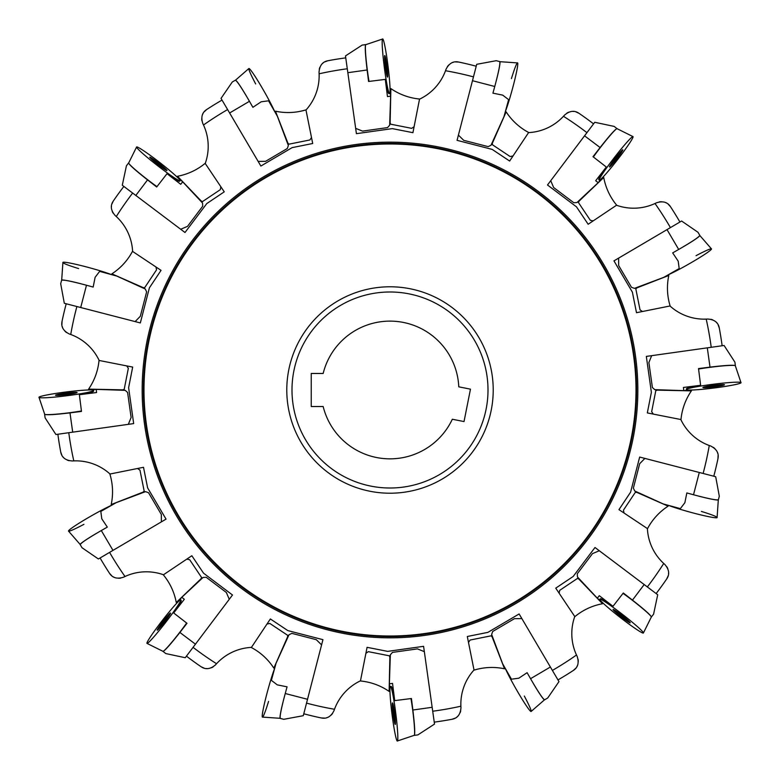 <?xml version="1.0" encoding="UTF-8"?>
<svg xmlns="http://www.w3.org/2000/svg" width="780" height="780" viewBox="0 0 780 780"><rect width="100%" height="100%" fill="white"/><g stroke="black" fill="none" stroke-linecap="round" stroke-linejoin="round"><path stroke-width="1.17" d="M502.71 95.131L508.618 99.645L503.958 116.707L490.99 145.265L488.134 146.63L463.69 140.312L458.406 135.115L476.716 64.311L496.246 60.694L499.736 61.6C500.37 63.346 498.712 71.633 494.764 86.483L492.931 93.161L502.71 95.131M65.218 394.222L61.386 394.456L65.13 393.52L65.218 394.222L70.122 393.49M70.064 393.013L65.13 393.52M62.468 393.968L62.527 394.456M67.372 393.237L67.46 393.939M44.645 414.16L44.606 414.307C46.273 415.174 54.736 414.697 69.986 412.873L81.481 411.421L79.365 394.612A27.398 1.901 -7.2 0 0 93.59 391.151L93.639 390.458A27.534 1.911 -7.2 0 0 66.076 391.989A27.534 1.911 -7.2 0 0 39 397.361A27.534 1.911 -7.2 0 0 66.553 395.782A27.534 1.911 -7.2 0 0 93.639 390.458M79.375 394.709L96.584 392.535L96.184 389.376L125.249 390.351L127.598 392.467L131.118 417.476L128.339 424.34L55.916 434.519L45.103 417.865L44.606 414.307M96.184 389.376L88.676 389.961M44.596 414.287L45.103 417.865M714.782 385.778L718.614 385.544L714.87 386.48L714.782 385.778L709.878 386.51M709.937 386.987L714.87 386.48M717.532 386.032L717.473 385.544M712.627 386.763L712.54 386.061M735.355 365.84L735.394 365.693C733.726 364.825 725.264 365.303 710.014 367.127L698.519 368.579L700.635 385.388A27.398 1.901 172.8 0 0 686.41 388.849L686.361 389.542A27.534 1.911 172.8 0 0 713.924 388.011A27.534 1.911 172.8 0 0 741 382.639A27.534 1.911 172.8 0 0 713.447 384.218A27.534 1.911 172.8 0 0 686.361 389.542M700.625 385.291L683.417 387.465L683.816 390.624L654.751 389.649L652.402 387.533L648.882 362.524L651.661 355.66L724.084 345.481L734.896 362.135L735.394 365.693M683.816 390.624L691.324 390.039M735.404 365.713L734.896 362.135M684.869 502.71L680.355 508.618L663.292 503.958L634.735 490.99L633.37 488.134L639.688 463.69L644.884 458.406L715.689 476.716L719.306 496.246L718.399 499.736C716.654 500.37 708.367 498.712 693.517 494.764L686.839 492.931L684.869 502.71M154.459 160.807L157.794 162.776L157.355 163.332L162.318 166.871L161.645 165.896L161.343 166.286M157.355 163.332L154.489 160.787M161.645 165.896L157.794 162.776M159.578 164.161L159.149 164.716M128.71 162.883L128.583 162.952C129.149 164.746 135.466 170.391 147.537 179.887L156.692 186.995L167.086 173.608A27.398 1.901 37.8 0 0 179.595 181.214L180.112 180.765A27.534 1.911 37.8 0 0 159.549 162.357A27.534 1.911 37.8 0 0 136.597 147.011A27.534 1.911 37.8 0 0 157.199 165.37A27.534 1.911 37.8 0 0 180.112 180.765M167.018 173.686L180.726 184.314L182.676 181.808L202.547 203.044L202.712 206.203L187.512 226.366L180.697 229.261L122.284 185.25L126.418 165.828L128.583 162.952M182.676 181.808L176.963 176.904M394.222 714.782L394.456 718.614L393.52 714.87L394.222 714.782L393.49 709.878M393.013 709.937L393.52 714.87M393.968 717.532L394.456 717.473M393.237 712.627L393.939 712.54M414.16 735.355L414.307 735.394C415.174 733.726 414.697 725.264 412.873 710.014L411.421 698.519L394.612 700.635A27.398 1.901 -97.2 0 0 391.151 686.41L390.458 686.361A27.534 1.911 -97.2 0 0 391.989 713.924A27.534 1.911 -97.2 0 0 397.361 741A27.534 1.911 -97.2 0 0 395.782 713.447A27.534 1.911 -97.2 0 0 390.458 686.361M394.709 700.625L392.535 683.417L389.376 683.816L390.351 654.751L392.467 652.402L417.476 648.882L424.34 651.661L434.519 724.084L417.865 734.896L414.307 735.394M389.376 683.816L389.961 691.324M414.287 735.404L417.865 734.896M678.21 261.193L679.185 268.564L663.829 277.329L634.462 288.356L631.478 287.303L618.667 265.551L618.599 258.141L681.613 221.023L697.983 232.274L699.806 235.365C699.026 237.061 691.987 241.751 678.697 249.454L672.682 252.886L678.21 261.193M670.429 227.614A324.051 324.051 0 0 0 655.005 203.502A50.924 50.924 0 0 1 616.522 205.237L616.649 205.14A60.587 60.587 0 0 1 603.74 177.489L579.101 201.103L578.409 202.498L590.343 220.301L593.209 220.867M552.386 670.429A324.051 324.051 0 0 0 576.498 655.005A50.924 50.924 0 0 1 574.762 616.522L574.86 616.649A60.587 60.587 0 0 1 602.511 603.74L578.896 579.101L577.502 578.409L559.699 590.343L559.133 593.209M109.57 552.386A324.051 324.051 0 0 0 124.995 576.498A50.924 50.924 0 0 1 163.478 574.762L163.351 574.86A60.587 60.587 0 0 1 176.261 602.511L200.899 578.896L201.591 577.502L189.657 559.699L186.791 559.133M76.879 306.53A324.051 324.051 0 0 0 70.736 334.493A50.924 50.924 0 0 1 99.177 360.477L99.021 360.448A60.587 60.587 0 0 1 88.598 389.123L122.713 389.863L124.195 389.356L128.339 368.326L126.711 365.908M61.922 455.344L60.723 452.02A335.069 335.069 0 0 1 57.866 434.245L68.776 432.715A324.051 324.051 0 0 0 73.798 460.892A50.924 50.924 0 0 1 110.019 474.016L109.863 474.045A60.587 60.587 0 0 1 111.199 504.533L143.003 492.16L144.183 491.127L139.961 470.116L137.534 468.497M132.659 193.06A324.051 324.051 0 0 0 116.279 216.538A50.924 50.924 0 0 1 132.61 251.433L132.483 251.345A60.587 60.587 0 0 1 111.871 273.848L143.111 287.586L144.671 287.683L156.546 269.851L155.971 266.984M473.47 76.879A324.051 324.051 0 0 0 445.507 70.736A50.924 50.924 0 0 1 419.523 99.177L419.552 99.021A60.587 60.587 0 0 1 390.877 88.598L390.136 122.713L390.644 124.195L411.674 128.339L414.092 126.711M227.614 109.57A324.051 324.051 0 0 0 203.502 124.995A50.924 50.924 0 0 1 205.237 163.478L205.14 163.351A60.587 60.587 0 0 1 177.489 176.261L201.103 200.899L202.498 201.591L220.301 189.657L220.867 186.791M347.285 68.776A324.051 324.051 0 0 0 319.108 73.798A50.924 50.924 0 0 1 305.984 110.019L305.955 109.863A60.587 60.587 0 0 1 275.467 111.199L287.84 143.003L288.873 144.183L309.884 139.961L311.503 137.534M586.94 132.659A324.051 324.051 0 0 0 563.462 116.279A50.924 50.924 0 0 1 528.567 132.61L528.655 132.483A60.587 60.587 0 0 1 506.152 111.871L492.414 143.111L492.316 144.671L510.149 156.546L513.016 155.971M306.53 703.121A324.051 324.051 0 0 0 334.493 709.264A50.924 50.924 0 0 1 360.477 680.823L360.448 680.979A60.587 60.587 0 0 1 389.123 691.402L389.863 657.286L389.356 655.804L368.326 651.661L365.908 653.289M193.06 647.341A324.051 324.051 0 0 0 216.538 663.721A50.924 50.924 0 0 1 251.433 647.39L251.345 647.517A60.587 60.587 0 0 1 273.848 668.129L287.586 636.889L287.683 635.329L269.851 623.454L266.984 624.029M432.715 711.224A324.051 324.051 0 0 0 460.892 706.202A50.924 50.924 0 0 1 474.016 669.981L474.045 670.137A60.587 60.587 0 0 1 504.533 668.801L492.16 636.997L491.127 635.817L470.116 640.039L468.497 642.466M703.121 473.47A324.051 324.051 0 0 0 709.264 445.507A50.924 50.924 0 0 1 680.823 419.523L680.979 419.552A60.587 60.587 0 0 1 691.402 390.877L657.286 390.136L655.804 390.644L651.661 411.674L653.289 414.092M647.341 586.94A324.051 324.051 0 0 0 663.721 563.462A50.924 50.924 0 0 1 647.39 528.567L647.517 528.655A60.587 60.587 0 0 1 668.129 506.152L636.889 492.414L635.329 492.316L623.454 510.149L624.029 513.016M711.224 347.285A324.051 324.051 0 0 0 706.202 319.108A50.924 50.924 0 0 1 669.981 305.984L670.137 305.955A60.587 60.587 0 0 1 668.801 275.467L636.997 287.84L635.817 288.873L640.039 309.884L642.466 311.503M113.09 213.125L112.222 211.439M111.394 207.07L111.462 205.998M111.813 204.214L113.305 201.025C110.156 205.579 110.779 210.424 115.177 215.543L116.279 216.538M132.61 251.433L161.041 270.358L149.409 287.82L140.332 322.94L64.311 303.284L60.694 283.754L61.6 280.264C63.346 279.63 71.633 281.287 86.483 285.236L93.161 287.069L95.131 277.29L99.645 271.381L116.707 276.042L145.265 289.01L146.63 291.866L140.312 316.31L135.115 321.594M319.273 69.127L319.849 67.324M322.345 63.638L323.154 62.936M324.656 61.922L327.98 60.723C322.52 61.717 319.537 65.579 319.03 72.316L319.108 73.798M305.984 110.019L312.702 143.501L292.13 147.625L260.871 166.043L221.023 98.387L232.274 82.017L235.384 80.184L232.274 82.017M566.875 113.09L568.562 112.222M572.929 111.394L574.002 111.462M575.786 111.813L578.975 113.305C574.421 110.156 569.575 110.779 564.457 115.177L563.462 116.279M528.567 132.61L509.642 161.041L492.18 149.409L457.06 140.332L458.406 135.115M710.873 319.273L712.676 319.849M716.362 322.345L717.064 323.154M718.078 324.656L719.277 327.98C718.283 322.52 714.422 319.537 707.684 319.03L706.202 319.108M669.981 305.984L636.5 312.702L632.375 292.13L613.957 260.871L618.599 258.141M666.91 566.875L667.777 568.562M668.606 572.929L668.538 574.002M668.187 575.786L666.695 578.975C669.844 574.421 669.221 569.575 664.823 564.457L663.721 563.462M647.39 528.567L618.959 509.642L630.591 492.18L639.668 457.06L644.884 458.406M460.726 710.873L460.151 712.676M457.655 716.362L456.846 717.064M455.344 718.078L452.02 719.277C457.48 718.283 460.463 714.422 460.97 707.684L460.892 706.202M474.016 669.981L467.298 636.5L487.87 632.375L519.129 613.957L558.977 681.613L547.726 697.983L544.635 699.806C542.938 699.026 538.249 691.987 530.546 678.697L527.114 672.682L518.807 678.21L511.436 679.185L502.671 663.829L491.644 634.462L492.697 631.478L514.449 618.667L521.859 618.599M213.125 666.91L211.439 667.777M207.07 668.606L205.998 668.538M204.214 668.187L201.025 666.695C205.579 669.844 210.424 669.221 215.543 664.823L216.538 663.721M251.433 647.39L270.358 618.959L287.82 630.591L322.94 639.668L303.284 715.689L283.754 719.306L280.264 718.399C279.63 716.654 281.287 708.367 285.236 693.517L287.069 686.839L277.29 684.869L271.381 680.355L276.042 663.292L289.01 634.735L291.866 633.37L316.31 639.688L321.594 644.884M69.127 460.726L67.324 460.151M63.638 457.655L62.936 456.846M60.723 452.02C61.717 457.48 65.579 460.463 72.316 460.97L73.798 460.892M110.019 474.016L143.501 467.298L147.625 487.87L166.043 519.129L98.387 558.977L82.017 547.726L80.194 544.635C80.974 542.938 88.013 538.249 101.303 530.546L107.318 527.114L101.79 518.807L100.815 511.436L116.171 502.671L145.538 491.644L148.522 492.697L161.333 514.449L161.401 521.859M201.864 120.617L201.708 118.726M202.605 114.377L203.073 113.412M204.087 111.901L206.69 109.522C202.03 112.525 200.752 117.234 202.858 123.659L203.502 124.995M205.237 163.478L224.26 191.841L206.827 203.531L184.996 232.499L180.697 229.261M447.447 66.485L448.675 65.042M452.39 62.595L453.404 62.244M455.179 61.893L458.708 62.049C453.287 60.879 449.056 63.307 446.004 69.332L445.507 70.736M419.523 99.177L412.922 132.678L392.33 128.622L356.411 133.672L345.481 55.916L362.135 45.103L365.84 44.645M659.383 201.864L661.274 201.708M665.623 202.605L666.588 203.073M668.099 204.087L670.478 206.69C667.475 202.03 662.766 200.752 656.341 202.858L655.005 203.502M616.522 205.237L588.159 224.26L576.469 206.827L547.501 184.996L594.75 122.284L614.172 126.418L617.117 128.71M713.515 447.447L714.958 448.675M717.405 452.39L717.756 453.404M718.107 455.179L717.951 458.708C719.121 453.287 716.693 449.056 710.668 446.004L709.264 445.507M680.823 419.523L647.322 412.922L651.378 392.33L646.327 356.411L651.661 355.66M578.136 659.383L578.292 661.274M577.395 665.623L576.927 666.588M575.913 668.099L573.31 670.478C577.97 667.475 579.248 662.766 577.142 656.341L576.498 655.005M574.762 616.522L555.74 588.159L573.173 576.469L595.004 547.501L657.716 594.75L653.582 614.172L651.29 617.117M332.553 713.515L331.325 714.958M327.61 717.405L326.596 717.756M324.821 718.107L321.292 717.951C326.713 719.121 330.944 716.693 333.996 710.668L334.493 709.264M360.477 680.823L367.078 647.322L387.67 651.378L423.589 646.327L424.34 651.661M120.617 578.136L118.726 578.292M114.377 577.395L113.412 576.927M111.901 575.913L109.522 573.31C112.525 577.97 117.234 579.248 123.659 577.142L124.995 576.498M163.478 574.762L191.841 555.74L203.531 573.173L232.499 595.004L185.25 657.716L165.828 653.582L162.883 651.29M66.485 332.553L65.042 331.325M62.595 327.61L62.244 326.596M61.893 324.821L62.049 321.292C60.879 326.713 63.307 330.944 69.332 333.996L70.736 334.493M99.177 360.477L132.678 367.078L128.622 387.67L133.672 423.589L128.339 424.34M452.322 419.24L464.022 421.57L470.467 389.161L458.776 386.831A68.845 68.845 0 0 0 323.164 373.474L311.24 373.474L311.24 406.526L323.164 406.526A68.845 68.845 0 0 0 452.322 419.24M291.993 390A98.007 98.007 0 0 0 439.003 474.874A98.007 98.007 0 0 0 439.003 305.126A98.007 98.007 0 0 0 291.993 390M637.845 390A247.845 247.845 0 0 0 266.077 175.364A247.845 247.845 0 0 0 266.077 604.636A247.845 247.845 0 0 0 637.845 390M201.025 666.695A335.069 335.069 0 0 1 186.43 656.136M452.02 719.277A335.069 335.069 0 0 1 434.245 722.134M666.695 578.975A335.069 335.069 0 0 1 656.136 593.57M719.277 327.98A335.069 335.069 0 0 1 722.134 345.755M578.975 113.305A335.069 335.069 0 0 1 593.57 123.864M327.98 60.723A335.069 335.069 0 0 1 345.755 57.866M113.305 201.025A335.069 335.069 0 0 1 123.864 186.43M109.522 573.31A335.069 335.069 0 0 1 100.084 557.983M321.292 717.951A335.069 335.069 0 0 1 303.781 713.788M573.31 670.478A335.069 335.069 0 0 1 557.983 679.916M717.951 458.708A335.069 335.069 0 0 1 713.788 476.219M670.478 206.69A335.069 335.069 0 0 1 679.916 222.017M458.708 62.049A335.069 335.069 0 0 1 476.219 66.212M206.69 109.522A335.069 335.069 0 0 1 222.017 100.084M62.049 321.292A335.069 335.069 0 0 1 66.212 303.781M619.193 154.459L617.224 157.794L616.668 157.355L613.129 162.318L614.104 161.645L613.714 161.343M616.668 157.355L619.213 154.489M614.104 161.645L617.224 157.794M615.839 159.578L615.283 159.149M617.048 128.583C615.254 129.149 609.609 135.466 600.112 147.537L593.005 156.692L606.392 167.086A27.398 1.901 127.8 0 0 598.786 179.595L599.235 180.112A27.534 1.911 127.8 0 0 617.643 159.549A27.534 1.911 127.8 0 0 632.99 136.597A27.534 1.911 127.8 0 0 614.63 157.199A27.534 1.911 127.8 0 0 599.235 180.112M606.313 167.018L595.686 180.726L598.192 182.676L603.096 176.963M550.739 180.697L553.634 187.512L573.797 202.712L576.956 202.547L598.192 182.676M235.384 80.184C237.061 80.974 241.751 88.013 249.454 101.303L252.886 107.318L261.193 101.79L268.564 100.815L277.329 116.171L288.356 145.538L287.303 148.522L265.551 161.333L258.141 161.401M625.541 619.193L622.206 617.224L622.645 616.668L617.682 613.129L618.355 614.104L618.657 613.714M622.645 616.668L625.511 619.213M618.355 614.104L622.206 617.224M620.422 615.839L620.851 615.283M651.417 617.048C650.851 615.254 644.533 609.609 632.463 600.112L623.308 593.005L612.914 606.392A27.398 1.901 -142.2 0 0 600.405 598.786L599.888 599.235A27.534 1.911 -142.2 0 0 620.451 617.643A27.534 1.911 -142.2 0 0 643.402 632.99A27.534 1.911 -142.2 0 0 622.801 614.63A27.534 1.911 -142.2 0 0 599.888 599.235M612.983 606.313L599.274 595.686L597.324 598.192L603.038 603.096M599.303 550.739L592.488 553.634L577.288 573.797L577.453 576.956L597.324 598.192M385.778 65.218L385.544 61.386L386.48 65.13L385.778 65.218L386.51 70.122M386.987 70.064L386.48 65.13M386.032 62.468L385.544 62.527M386.763 67.372L386.061 67.46M365.693 44.606C364.825 46.273 365.303 54.736 367.127 69.986L368.579 81.481L385.388 79.365A27.398 1.901 82.8 0 0 388.849 93.59L389.542 93.639A27.534 1.911 82.8 0 0 388.011 66.076A27.534 1.911 82.8 0 0 382.639 39A27.534 1.911 82.8 0 0 384.218 66.553A27.534 1.911 82.8 0 0 389.542 93.639M385.291 79.375L387.465 96.584L390.624 96.184L390.039 88.676M355.66 128.339L362.524 131.118L387.533 127.598L389.649 125.249L390.624 96.184M365.713 44.596L362.135 45.103M160.807 625.541L162.776 622.206L163.332 622.645L166.871 617.682L165.896 618.355L166.286 618.657M163.332 622.645L160.787 625.511M165.896 618.355L162.776 622.206M164.161 620.422L164.716 620.851M162.942 651.407L162.952 651.417C164.746 650.851 170.391 644.533 179.887 632.463L186.995 623.308L173.608 612.914A27.398 1.901 -52.2 0 0 181.214 600.405L180.765 599.888A27.534 1.911 -52.2 0 0 162.357 620.451A27.534 1.911 -52.2 0 0 147.011 643.402A27.534 1.911 -52.2 0 0 165.37 622.801A27.534 1.911 -52.2 0 0 180.765 599.888M173.686 612.983L184.314 599.274L181.808 597.324L176.904 603.038M229.261 599.303L226.366 592.488L206.203 577.288L203.044 577.453L181.808 597.324M713.593 385.369A10.871 0.751 -7.2 0 1 724.464 384.755A10.871 0.751 -7.2 0 1 713.778 386.87A10.871 0.751 -7.2 0 1 702.907 387.475A10.871 0.751 -7.2 0 1 713.593 385.369M741 382.639L735.335 365.781A24.034 1.667 172.8 0 0 711.292 367.156A24.034 1.667 172.8 0 0 698.578 369.028M622.089 615.537A10.871 0.751 37.8 0 1 630.211 622.791A10.871 0.751 37.8 0 1 621.163 616.736A10.871 0.751 37.8 0 1 613.041 609.472A10.871 0.751 37.8 0 1 622.089 615.537M643.402 632.99L651.319 617.058A24.034 1.667 -142.2 0 0 633.341 601.039A24.034 1.667 -142.2 0 0 623.025 593.365M544.489 699.826L531.121 711.467A27.534 1.911 -119.7 0 1 520.016 695.731A27.534 1.911 -119.7 0 1 505.274 668.401A27.534 1.911 -119.7 0 0 526.968 706.69A27.534 1.911 -119.7 0 0 524.316 696.053M544.44 699.806A24.034 1.667 -119.7 0 1 533.179 683.231M615.537 157.911A10.871 0.751 -52.2 0 1 622.791 149.789A10.871 0.751 -52.2 0 1 616.736 158.837A10.871 0.751 -52.2 0 1 609.472 166.959A10.871 0.751 -52.2 0 1 615.537 157.911M632.99 136.597L617.058 128.68A24.034 1.667 127.8 0 0 601.039 146.659A24.034 1.667 127.8 0 0 593.365 156.975M499.843 61.688L517.52 62.907A27.534 1.911 105.3 0 1 514.244 81.88A27.534 1.911 105.3 0 1 505.342 111.628A27.534 1.911 105.3 0 0 517.082 69.215A27.534 1.911 105.3 0 0 511.426 78.614M499.863 61.727A24.034 1.667 105.3 0 1 496.109 81.412M699.826 235.511L711.467 248.878A27.534 1.911 150.3 0 1 695.731 259.984A27.534 1.911 150.3 0 1 668.401 274.726A27.534 1.911 150.3 0 0 706.69 253.032A27.534 1.911 150.3 0 0 696.053 255.684M699.806 235.56A24.034 1.667 150.3 0 1 683.231 246.821M718.312 499.843L717.093 517.52A27.534 1.911 -164.7 0 1 698.12 514.244A27.534 1.911 -164.7 0 1 668.372 505.342A27.534 1.911 -164.7 0 0 710.785 517.082A27.534 1.911 -164.7 0 0 701.386 511.426M718.273 499.863A24.034 1.667 -164.7 0 1 698.587 496.109M80.174 544.489L68.533 531.121A27.534 1.911 -29.7 0 1 84.269 520.016A27.534 1.911 -29.7 0 1 111.598 505.274A27.534 1.911 -29.7 0 0 73.31 526.968A27.534 1.911 -29.7 0 0 83.947 524.316M80.194 544.44A24.034 1.667 -29.7 0 1 96.769 533.179M164.463 622.089A10.871 0.751 127.8 0 1 157.209 630.211A10.871 0.751 127.8 0 1 163.264 621.163A10.871 0.751 127.8 0 1 170.528 613.041A10.871 0.751 127.8 0 1 164.463 622.089M147.011 643.402L162.942 651.319A24.034 1.667 -52.2 0 0 178.961 633.341A24.034 1.667 -52.2 0 0 186.634 623.025M280.156 718.312L262.48 717.093A27.534 1.911 -74.7 0 1 265.756 698.12A27.534 1.911 -74.7 0 1 274.657 668.372A27.534 1.911 -74.7 0 0 262.918 710.785A27.534 1.911 -74.7 0 0 268.573 701.386M280.137 718.273A24.034 1.667 -74.7 0 1 283.891 698.587M394.631 713.593A10.871 0.751 82.8 0 1 395.245 724.464A10.871 0.751 82.8 0 1 393.13 713.778A10.871 0.751 82.8 0 1 392.525 702.907A10.871 0.751 82.8 0 1 394.631 713.593M397.361 741L414.219 735.335A24.034 1.667 -97.2 0 0 412.844 711.292A24.034 1.667 -97.2 0 0 410.972 698.578M385.369 66.407A10.871 0.751 -97.2 0 1 384.755 55.536A10.871 0.751 -97.2 0 1 386.87 66.222A10.871 0.751 -97.2 0 1 387.475 77.093A10.871 0.751 -97.2 0 1 385.369 66.407M382.639 39L365.781 44.665A24.034 1.667 82.8 0 0 367.156 68.708A24.034 1.667 82.8 0 0 369.028 81.422M235.511 80.174L248.878 68.533A27.534 1.911 60.3 0 1 259.984 84.269A27.534 1.911 60.3 0 1 274.726 111.598A27.534 1.911 60.3 0 0 253.032 73.31A27.534 1.911 60.3 0 0 255.684 83.947M235.56 80.194A24.034 1.667 60.3 0 1 246.821 96.769M157.911 164.463A10.871 0.751 -142.2 0 1 149.789 157.209A10.871 0.751 -142.2 0 1 158.837 163.264A10.871 0.751 -142.2 0 1 166.959 170.528A10.871 0.751 -142.2 0 1 157.911 164.463M136.597 147.011L128.68 162.942A24.034 1.667 37.8 0 0 146.659 178.961A24.034 1.667 37.8 0 0 156.975 186.634M61.688 280.156L62.907 262.48A27.534 1.911 15.3 0 1 81.88 265.756A27.534 1.911 15.3 0 1 111.628 274.657A27.534 1.911 15.3 0 0 69.215 262.918A27.534 1.911 15.3 0 0 78.614 268.573M61.727 280.137A24.034 1.667 15.3 0 1 81.412 283.891M66.407 394.631A10.871 0.751 172.8 0 1 55.536 395.245A10.871 0.751 172.8 0 1 66.222 393.13A10.871 0.751 172.8 0 1 77.093 392.525A10.871 0.751 172.8 0 1 66.407 394.631M39 397.361L44.665 414.219A24.034 1.667 -7.2 0 0 68.708 412.844A24.034 1.667 -7.2 0 0 81.422 410.972M713.447 384.218A27.534 1.911 172.8 0 0 690.144 390.058A27.534 1.911 172.8 0 0 737.461 384.082A27.534 1.911 172.8 0 0 713.447 384.218M622.801 614.63A27.534 1.911 -142.2 0 0 602.189 602.267A27.534 1.911 -142.2 0 0 639.883 631.508A27.534 1.911 -142.2 0 0 622.801 614.63M614.63 157.199A27.534 1.911 127.8 0 0 602.267 177.811A27.534 1.911 127.8 0 0 631.508 140.117A27.534 1.911 127.8 0 0 614.63 157.199M165.37 622.801A27.534 1.911 -52.2 0 0 177.733 602.189A27.534 1.911 -52.2 0 0 148.493 639.883A27.534 1.911 -52.2 0 0 165.37 622.801M395.782 713.447A27.534 1.911 -97.2 0 0 389.941 690.144A27.534 1.911 -97.2 0 0 395.918 737.461A27.534 1.911 -97.2 0 0 395.782 713.447M384.218 66.553A27.534 1.911 82.8 0 0 390.058 89.856A27.534 1.911 82.8 0 0 384.082 42.539A27.534 1.911 82.8 0 0 384.218 66.553M157.199 165.37A27.534 1.911 37.8 0 0 177.811 177.733A27.534 1.911 37.8 0 0 140.117 148.493A27.534 1.911 37.8 0 0 157.199 165.37M66.553 395.782A27.534 1.911 -7.2 0 0 89.856 389.941A27.534 1.911 -7.2 0 0 42.539 395.918A27.534 1.911 -7.2 0 0 66.553 395.782M494.764 86.483L472.475 80.71M69.986 412.873L72.696 432.159M710.014 367.127L707.304 347.841M693.517 494.764L699.289 472.475M147.537 179.887L135.817 195.448M412.873 710.014L432.159 707.304M678.697 249.454L667.017 229.622M286.786 390A103.213 103.213 0 0 1 441.607 300.612A103.213 103.213 0 0 1 441.607 479.388A103.213 103.213 0 0 1 286.786 390M143.988 390A246.012 246.012 0 0 0 513.006 603.047A246.012 246.012 0 0 0 513.006 176.953A246.012 246.012 0 0 0 143.988 390M143.422 390A246.577 246.577 0 0 1 390 143.422A246.577 246.577 0 0 1 636.577 390A246.577 246.577 0 0 1 390 636.577A246.577 246.577 0 0 1 143.422 390M600.112 147.537L584.551 135.817M86.483 285.236L80.71 307.525M249.454 101.303L229.622 112.983M101.303 530.546L112.983 550.378M632.463 600.112L644.183 584.551M530.546 678.697L550.378 667.017M285.236 693.517L307.525 699.289M367.127 69.986L347.841 72.696M179.887 632.463L195.448 644.183M73.944 393.461A22.035 22.035 0 0 0 71.126 392.993M61.435 394.222A22.035 22.035 0 0 0 58.822 395.372M706.056 386.539A22.035 22.035 0 0 0 708.874 387.007M718.565 385.778A22.035 22.035 0 0 0 721.178 384.628M164.073 168.958A22.035 22.035 0 0 0 162.406 166.637M154.694 160.651A22.035 22.035 0 0 0 152.022 159.617M393.461 706.056A22.035 22.035 0 0 0 392.993 708.874M394.222 718.565A22.035 22.035 0 0 0 395.372 721.178M611.042 164.073A22.035 22.035 0 0 0 613.363 162.406M619.349 154.694A22.035 22.035 0 0 0 620.383 152.022M615.927 611.042A22.035 22.035 0 0 0 617.594 613.363M625.307 619.349A22.035 22.035 0 0 0 627.978 620.383M386.539 73.944A22.035 22.035 0 0 0 387.007 71.126M385.778 61.435A22.035 22.035 0 0 0 384.628 58.822M168.958 615.927A22.035 22.035 0 0 0 166.637 617.594M160.651 625.307A22.035 22.035 0 0 0 159.617 627.978"/></g></svg>
